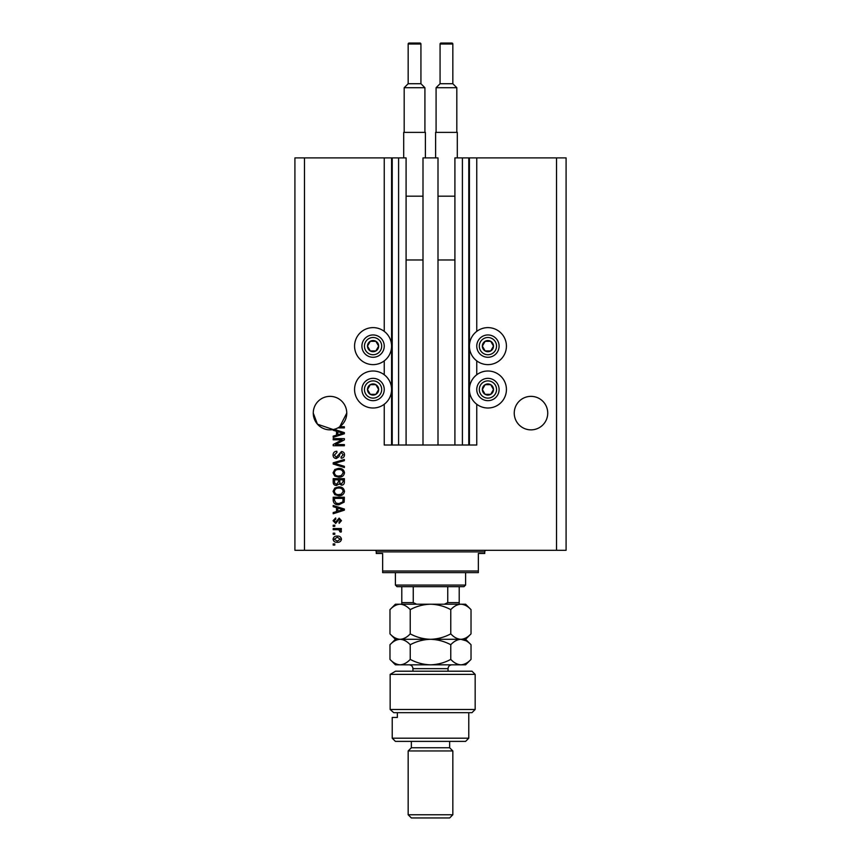 <?xml version="1.0" encoding="UTF-8"?>
<svg xmlns="http://www.w3.org/2000/svg" width="861" height="861" viewBox="0 0 861 861"><rect width="100%" height="100%" fill="white"/><g stroke="black" fill="none" stroke-linecap="round" stroke-linejoin="round"><path stroke-width="1.29" d="M422.999 445.019L438.001 445.019L438.001 157.897L422.999 157.897L422.999 445.019L406.091 445.019L406.091 157.897L384.243 157.897L384.243 331.367M384.243 360.877L384.243 374.75M384.243 404.261L384.243 445.019L392.218 445.019L392.218 157.897M398.6 157.897L398.6 445.019L392.218 445.019M406.091 445.019L398.6 445.019M462.4 157.897L462.4 445.019L468.782 445.019L468.782 157.897L454.909 157.897L454.909 445.019L438.001 445.019M462.4 445.019L454.909 445.019M468.782 157.897L469.417 157.897L469.417 445.019L468.782 445.019M476.757 404.261L476.757 445.019L469.417 445.019M556.518 157.897L556.518 550.297L566.086 550.297L566.086 157.897L476.757 157.897L476.757 331.367M476.757 360.877L476.757 374.75M476.757 157.897L469.417 157.897M547.736 413.119A16.746 16.746 0 0 0 530.989 396.361A16.746 16.746 0 0 0 514.243 413.119A16.746 16.746 0 0 0 530.989 429.865A16.746 16.746 0 0 0 547.736 413.119M346.757 413.119A16.746 16.746 0 0 0 330.011 396.361A16.746 16.746 0 0 0 313.264 413.119L317.44 424.182L333.196 429.553A16.746 16.746 0 0 0 346.757 413.119L339.74 426.744L344.368 426.744L344.368 427.906L337.867 427.906M487.929 327.621A18.501 18.501 0 0 0 469.417 346.122A18.501 18.501 0 0 0 487.929 364.623A18.501 18.501 0 0 0 506.429 346.122A18.501 18.501 0 0 0 487.929 327.621M487.929 371.005A18.501 18.501 0 0 1 506.429 389.506A18.501 18.501 0 0 1 487.929 408.006A18.501 18.501 0 0 1 469.417 389.506A18.501 18.501 0 0 1 487.929 371.005M373.071 364.623A18.501 18.501 0 0 1 354.571 346.122A18.501 18.501 0 0 1 373.071 327.621A18.501 18.501 0 0 1 391.583 346.122A18.501 18.501 0 0 1 373.071 364.623M373.071 408.006A18.501 18.501 0 0 0 391.583 389.506A18.501 18.501 0 0 0 373.071 371.005A18.501 18.501 0 0 0 354.571 389.506A18.501 18.501 0 0 0 373.071 408.006M334.1 429.348L344.368 432.631L344.368 433.761L333.196 437.334L333.196 436.129L336.533 435.149L336.533 431.243L333.196 430.274L333.196 429.553A16.746 16.746 0 0 1 313.264 413.119M342.086 439.799L333.196 439.799L333.196 438.636L344.368 438.636L344.368 439.874L335.467 444.577L344.368 444.577L344.368 445.74L333.196 445.74L333.196 444.502L342.086 439.799M336.307 458.504C334.197 458.3 333.11 457.126 333.056 454.985C333.196 452.638 334.455 451.39 336.823 451.25L336.974 452.412L334.359 455.082L336.274 457.342L341.451 451.541C343.41 451.713 344.432 452.789 344.508 454.78C344.411 456.9 343.291 458.052 341.171 458.213L341.031 457.051L343.205 454.823L341.419 452.703L340.289 453.069L338.976 456.782L336.307 458.504M344.368 467.534L333.196 464.025L333.196 462.82L344.368 459.483L344.368 460.678L334.509 463.358L344.368 466.328L344.368 467.534M333.056 472.786L334.811 469.493L338.631 468.362C341.957 468.223 343.916 469.708 344.508 472.797C343.926 475.821 342.021 477.295 338.771 477.209L334.757 476.068L333.056 472.786M333.056 491.351L334.811 488.058L338.631 486.928C341.957 486.788 343.916 488.262 344.508 491.351C343.926 494.375 342.021 495.85 338.771 495.764L334.757 494.634L333.056 491.351M336.533 507.667L333.196 506.688L333.196 505.482L344.368 509.055L344.368 510.186L333.196 513.748L333.196 512.543L336.533 511.563L336.533 507.667M334.789 545.067L333.196 545.067L333.196 543.915L334.789 543.915L334.789 545.067M556.518 550.297L294.914 550.297L294.914 157.897L304.482 157.897L304.482 550.297M384.243 157.897L304.482 157.897M337.34 542.312C334.918 542.473 333.498 541.429 333.056 539.201C333.487 537.006 334.886 535.962 337.264 536.08C339.643 535.951 341.042 536.995 341.462 539.201C341.053 541.375 339.675 542.408 337.34 542.312M334.789 534.337L333.196 534.337L333.196 533.185L334.789 533.185L334.789 534.337M337.404 529.698L333.196 529.698L333.196 528.536L341.322 528.536L341.322 529.698L340.02 529.698L341.462 531.076L341.031 532.163L339.869 531.732L339.073 529.902L337.404 529.698M334.789 526.362L333.196 526.362L333.196 525.21L334.789 525.21L334.789 526.362M335.672 523.466L333.056 520.722L335.661 517.956L335.812 519.118L334.219 520.797L335.478 522.304L339.148 518.096L341.462 520.679L339.148 523.316L338.997 522.164L340.299 520.711L339.309 519.258L335.672 523.466M338.847 504.761C335.532 504.955 333.659 503.545 333.196 500.51L333.196 497.217L344.368 497.217L344.163 502.146L338.847 504.761M336.479 485.475C334.305 485.378 333.218 484.259 333.196 482.095L333.196 478.662L344.368 478.662L344.368 482.117C344.357 483.99 343.421 485.012 341.559 485.184L339.212 483.936L336.479 485.475M340.299 539.169L337.264 537.242L334.219 539.234L337.264 541.16L340.299 539.169M341.085 509.099L337.835 508.044L337.835 511.186L343.205 509.615L341.085 509.099M343.055 498.379L334.509 498.379L334.509 500.37L336.134 503.158L338.857 503.599L342.839 501.92L343.055 498.379M343.205 491.362C342.721 488.994 341.193 487.907 338.621 488.079C336.21 488.015 334.8 489.091 334.359 491.34C334.821 493.644 336.307 494.731 338.803 494.612L341.333 494.128L343.205 491.362M343.055 479.814L339.729 479.814L339.826 483.01L341.376 484.022L343.055 481.719L343.055 479.814M338.416 479.814L334.509 479.814L334.649 483.247L336.468 484.312L338.416 481.956L338.416 479.814M343.205 472.797C342.721 470.44 341.193 469.342 338.621 469.525C336.21 469.449 334.8 470.536 334.359 472.775C334.821 475.089 336.307 476.176 338.803 476.047L341.333 475.563L343.205 472.797M341.085 432.674L337.835 431.63L337.835 434.762L343.205 433.201L341.085 432.674M377.914 348.909A5.586 5.586 0 0 0 370.284 341.29A5.586 5.586 0 0 0 370.284 350.954A5.586 5.586 0 0 0 377.914 348.909M377.269 348.533L378.657 346.122L375.87 341.29L370.284 341.29L367.496 346.122L370.284 350.954L375.87 350.954L377.269 348.533M363.407 340.536A11.161 11.161 0 0 1 378.657 336.447A11.161 11.161 0 0 1 382.747 351.697A11.161 11.161 0 0 1 367.496 355.787A11.161 11.161 0 0 1 363.407 340.536A11.161 11.161 0 0 0 367.496 355.787A11.161 11.161 0 0 0 382.747 351.697M378.657 346.122L375.87 341.29L370.284 341.29L367.496 346.122L370.284 350.954L375.87 350.954L378.657 346.122M492.761 348.909A5.586 5.586 0 0 0 485.13 341.29A5.586 5.586 0 0 0 485.13 350.954A5.586 5.586 0 0 0 492.761 348.909M492.115 348.533L493.504 346.122L490.716 341.29L485.13 341.29L482.343 346.122L485.13 350.954L490.716 350.954L492.115 348.533M478.253 340.536A11.161 11.161 0 0 1 493.504 336.447A11.161 11.161 0 0 1 497.593 351.697A11.161 11.161 0 0 1 482.343 355.787A11.161 11.161 0 0 1 478.253 340.536A11.161 11.161 0 0 0 482.343 355.787A11.161 11.161 0 0 0 497.593 351.697M493.504 346.122L490.716 341.29L485.13 341.29L482.343 346.122L485.13 350.954L490.716 350.954L493.504 346.122M492.761 392.293A5.586 5.586 0 0 0 485.13 384.673A5.586 5.586 0 0 0 485.13 394.338A5.586 5.586 0 0 0 492.761 392.293M492.115 391.927L493.504 389.506L490.716 384.673L485.13 384.673L482.343 389.506L485.13 394.338L490.716 394.338L492.115 391.927M478.253 383.92A11.161 11.161 0 0 1 493.504 379.841A11.161 11.161 0 0 1 497.593 395.091A11.161 11.161 0 0 1 482.343 399.17A11.161 11.161 0 0 1 478.253 383.92A11.161 11.161 0 0 0 482.343 399.17A11.161 11.161 0 0 0 497.593 395.091M493.504 389.506L490.716 384.673L485.13 384.673L482.343 389.506L485.13 394.338L490.716 394.338L493.504 389.506M377.914 392.293A5.586 5.586 0 0 0 370.284 384.673A5.586 5.586 0 0 0 370.284 394.338A5.586 5.586 0 0 0 377.914 392.293M377.269 391.927L378.657 389.506L375.87 384.673L370.284 384.673L367.496 389.506L370.284 394.338L375.87 394.338L377.269 391.927M363.407 383.92A11.161 11.161 0 0 1 378.657 379.841A11.161 11.161 0 0 1 382.747 395.091A11.161 11.161 0 0 1 367.496 399.17A11.161 11.161 0 0 1 363.407 383.92A11.161 11.161 0 0 0 367.496 399.17A11.161 11.161 0 0 0 382.747 395.091M378.657 389.506L375.87 384.673L370.284 384.673L367.496 389.506L370.284 394.338L375.87 394.338L378.657 389.506M374.675 550.297A1.593 1.593 0 0 1 376.268 551.89L376.268 553.483L382.65 553.483L382.65 571.026L478.35 571.026L478.35 553.483L484.732 553.483L484.732 551.89L376.268 551.89M486.325 550.297A1.593 1.593 0 0 0 484.732 551.89M478.35 571.026L478.35 572.619L382.65 572.619L382.65 571.026M465.597 585.06L463.993 586.664L397.007 586.664L395.403 585.06L465.597 585.06L465.597 572.619M395.403 585.06L395.403 572.619M459.214 586.664L459.214 603.712M444.405 604.207L447.752 602.614L459.214 602.614M447.752 586.664L447.752 602.614M413.248 586.664L413.248 602.614L416.595 604.207M401.786 586.664L401.786 604.207L401.786 602.614L413.248 602.614M471.968 671.203L475.164 674.389L390.151 674.389L395.554 671.203L471.968 671.203M468.782 738.2L465.597 741.386L395.403 741.386L392.218 738.2L468.782 738.2L468.782 712.671M449.646 747.768L411.354 747.768L408.168 750.953L452.832 750.953L449.646 747.768L449.646 741.386M452.832 814.764L449.646 817.95L411.354 817.95L408.168 814.764L452.832 814.764L452.832 750.953M408.168 814.764L408.168 750.953M411.354 747.768L411.354 741.386M397.351 712.671L397.351 717.461L392.218 717.461L397.351 717.461M392.218 738.2L392.218 717.461M475.164 709.486L471.968 712.671L393.714 712.671L390.151 709.486L390.151 674.389L390.151 709.486L475.164 709.486L475.164 674.389M390.151 709.486L393.714 712.671M395.554 671.203L390.151 674.389M450.766 609.631C453.919 606.241 457.288 604.433 460.893 604.207C464.445 604.411 467.824 606.219 471.021 609.631L471.021 633.868C467.867 637.258 464.488 639.077 460.893 639.303C457.331 639.088 453.951 637.28 450.766 633.868L450.766 609.631C444.373 606.219 437.614 604.411 430.5 604.207C423.3 604.433 416.552 606.241 410.234 609.631L410.234 633.868C407.07 637.269 403.691 639.077 400.107 639.303C396.534 639.077 393.154 637.269 389.979 633.868L389.979 609.631C393.154 606.23 396.534 604.422 400.107 604.207C403.68 604.422 407.059 606.23 410.234 609.631M450.766 633.868C444.448 637.258 437.7 639.077 430.5 639.303C423.386 639.088 416.627 637.28 410.234 633.868M471.021 633.868L465.597 639.303L395.403 639.303L389.979 633.868M471.021 609.631L465.597 604.207L395.403 604.207L389.979 609.631M460.893 639.303C464.445 639.508 467.824 641.316 471.021 644.728L471.021 659.397C467.867 662.787 464.488 664.595 460.893 664.821L395.403 664.821L389.979 659.397L389.979 644.728C393.154 641.327 396.534 639.519 400.107 639.303C403.691 639.519 407.059 641.327 410.234 644.728C416.552 641.337 423.3 639.529 430.5 639.303C437.614 639.508 444.373 641.316 450.766 644.728C453.919 641.337 457.288 639.529 460.893 639.303L466.092 640.81M471.021 659.397L465.597 664.821L460.893 664.821C457.331 664.617 453.951 662.809 450.766 659.397C444.448 662.787 437.7 664.595 430.5 664.821C423.386 664.617 416.627 662.809 410.234 659.397C407.059 662.798 403.68 664.606 400.107 664.821C396.534 664.606 393.154 662.798 389.979 659.397M410.234 659.397L410.234 644.728M450.766 659.397L450.766 644.728M420.932 83.721L420.932 44.008A0.958 0.958 0 0 0 419.974 43.05L409.126 43.05A0.958 0.958 0 0 0 408.168 44.008L408.168 83.721L420.932 83.721L424.914 87.714L404.186 87.714L404.186 132.379M408.168 83.721L404.186 87.714M403.701 157.897L403.701 132.379L425.399 132.379L425.399 157.897M424.914 87.714L424.914 132.379M406.091 259.979L422.999 259.979M406.091 196.179L422.999 196.179M452.832 83.721L452.832 44.008A0.958 0.958 0 0 0 451.874 43.05L441.026 43.05A0.958 0.958 0 0 0 440.068 44.008L440.068 83.721L452.832 83.721L456.814 87.714L436.086 87.714L436.086 132.379M440.068 83.721L436.086 87.714M435.601 157.897L435.601 132.379L457.299 132.379L457.299 157.897M456.814 87.714L456.814 132.379M438.001 259.979L454.909 259.979M438.001 196.179L454.909 196.179M391.583 157.897L391.583 445.019M380.54 350.427A8.61 8.61 0 0 0 377.387 338.664A8.61 8.61 0 0 0 365.613 341.817A8.61 8.61 0 0 0 368.766 353.58A8.61 8.61 0 0 0 380.54 350.427M495.387 350.427A8.61 8.61 0 0 0 492.234 338.664A8.61 8.61 0 0 0 480.46 341.817A8.61 8.61 0 0 0 483.613 353.58A8.61 8.61 0 0 0 495.387 350.427M495.387 393.811A8.61 8.61 0 0 0 492.234 382.047A8.61 8.61 0 0 0 480.46 385.201A8.61 8.61 0 0 0 483.613 396.964A8.61 8.61 0 0 0 495.387 393.811M380.54 393.811A8.61 8.61 0 0 0 377.387 382.047A8.61 8.61 0 0 0 365.613 385.201A8.61 8.61 0 0 0 368.766 396.964A8.61 8.61 0 0 0 380.54 393.811M448.043 671.203L448.043 668.653L412.957 668.653C412.731 666.328 411.45 665.047 409.126 664.821M420.932 44.008L408.168 44.008M452.832 44.008L440.068 44.008M465.597 639.303L471.021 644.728M395.403 639.303L389.979 644.728M412.957 671.203L412.957 668.653M448.043 668.653C448.269 666.328 449.55 665.047 451.874 664.821"/></g></svg>
